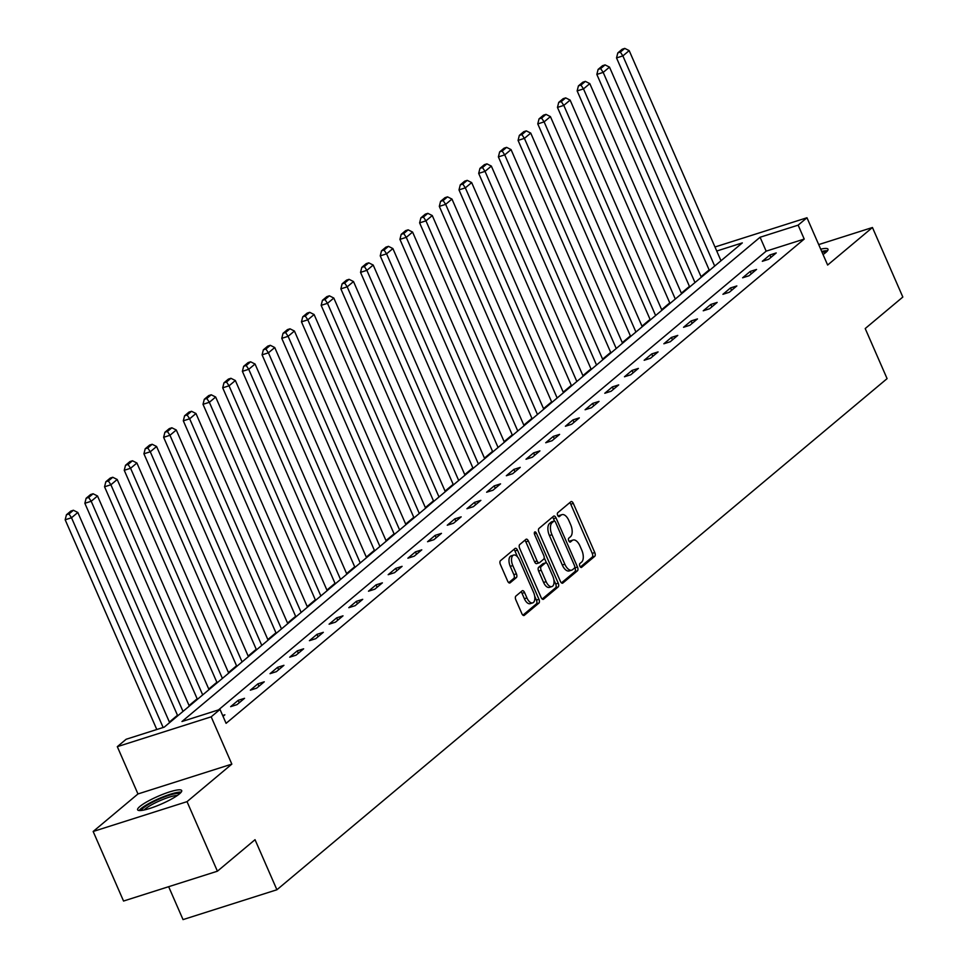 <?xml version="1.0" encoding="UTF-8"?>
<svg xmlns="http://www.w3.org/2000/svg" width="968" height="968" viewBox="0 0 968 968"><rect width="100%" height="100%" fill="white"/><g stroke="black" fill="none" stroke-linecap="round" stroke-linejoin="round"><path stroke-width="1.45" d="M579.868 566.171A2.117 1.065 72.4 0 0 581.381 567.466A2.117 1.065 72.4 0 0 581.574 567.357L594.727 556.334A3.025 1.525 72.4 0 0 594.775 552.559L573.31 503.408A3.025 1.525 72.4 0 0 571.156 501.569A3.025 1.525 72.4 0 0 570.878 501.714L557.713 512.75A2.117 1.065 72.4 0 0 557.677 515.387A2.117 1.065 72.4 0 0 559.189 516.682A2.117 1.065 72.4 0 0 559.383 516.573L561.089 515.145A9.68 4.888 72.4 0 1 561.972 514.649A9.68 4.888 72.4 0 1 568.869 520.554L570.66 524.656A9.68 4.888 72.4 0 1 570.503 536.708L568.809 538.135A2.117 1.065 72.4 0 0 568.773 540.773A2.117 1.065 72.4 0 0 570.285 542.068A2.117 1.065 72.4 0 0 570.479 541.959L572.173 540.531A9.68 4.888 72.4 0 1 573.056 540.047A9.68 4.888 72.4 0 1 579.965 545.952L581.744 550.042A9.68 4.888 72.4 0 1 581.599 562.106L579.892 563.533A2.117 1.065 72.4 0 0 579.868 566.171M179.443 793.893A24.055 4.211 -23.6 0 0 181.694 790.553A24.055 4.211 -23.6 0 0 163.894 793.905A24.055 4.211 -23.6 0 0 139.876 806.477A24.055 4.211 -23.6 0 0 137.625 809.817A24.055 4.211 -23.6 0 0 155.424 806.465A24.055 4.211 -23.6 0 0 179.443 793.893M823.042 254.523A24.055 4.211 -23.6 0 0 825.74 252.527A24.055 4.211 -23.6 0 0 827.991 249.187A24.055 4.211 -23.6 0 0 820.707 249.187M515.884 596.082A3.025 1.525 72.4 0 0 515.835 599.845L521.861 613.639A3.025 1.525 72.4 0 0 524.015 615.491A3.025 1.525 72.4 0 0 524.293 615.333L538.91 603.088A3.025 1.525 72.4 0 0 538.958 599.313L517.493 550.163A3.025 1.525 72.4 0 0 515.327 548.324A3.025 1.525 72.4 0 0 515.061 548.469L500.432 560.726A3.025 1.525 72.4 0 0 500.396 564.489L507.668 581.151A3.025 1.525 72.4 0 0 509.821 582.99A3.025 1.525 72.4 0 0 510.1 582.845L516.355 577.594A3.025 1.525 72.4 0 0 516.404 573.83L512.798 565.566A8.095 4.09 72.4 0 1 513.657 555.075A8.095 4.09 72.4 0 1 519.417 560.012L533.562 592.368A8.095 4.09 72.4 0 1 532.702 602.87A8.095 4.09 72.4 0 1 526.931 597.921L524.571 592.537A3.025 1.525 72.4 0 0 522.418 590.686A3.025 1.525 72.4 0 0 522.139 590.843L515.884 596.082M217.413 871.2L123.541 901.039L93.158 831.488L187.03 801.649L217.413 871.2L255.032 839.692L276.909 889.761L887.087 378.633L865.21 328.551L902.829 297.043L872.446 227.504L827.64 265.038L806.973 217.752L798.14 225.145L804.214 239.06L226.088 723.338L220.014 709.423L211.181 716.828L117.309 746.667L126.142 739.262L164.197 727.162L742.323 242.895L716.744 251.027M187.03 801.649L231.836 764.115L211.181 716.828M560.399 581.357A3.025 1.525 72.4 0 0 562.553 583.208A3.025 1.525 72.4 0 0 562.832 583.051L577.448 570.805A3.025 1.525 72.4 0 0 577.497 567.042L556.019 517.892A3.025 1.525 72.4 0 0 553.865 516.041A3.025 1.525 72.4 0 0 553.587 516.198L538.97 528.443A3.025 1.525 72.4 0 0 538.922 532.206L560.399 581.357M558.185 586.947L543.556 599.192A3.025 1.525 72.4 0 1 543.29 599.349A3.025 1.525 72.4 0 1 541.124 597.498L519.659 548.348A3.025 1.525 72.4 0 1 519.707 544.585L525.963 539.345A3.025 1.525 72.4 0 1 526.241 539.188A3.025 1.525 72.4 0 1 528.395 541.039L537.095 560.968A3.025 1.525 72.4 0 0 539.261 562.807A3.025 1.525 72.4 0 0 539.527 562.662L543.677 559.177A3.025 1.525 72.4 0 0 543.726 555.414L534.663 534.663A2.117 1.065 72.4 0 1 534.893 531.916A2.117 1.065 72.4 0 1 536.393 533.211L558.234 583.184A3.025 1.525 72.4 0 1 558.185 586.947L555.644 587.757L542.189 599.023M872.446 227.504L818.698 244.589M168.662 886.7L183.037 919.6L276.909 889.761M804.214 239.06L766.16 251.16L218.514 709.895M769.887 254.959L762.312 261.299L768.653 259.291L776.227 252.938L769.887 254.959L770.939 257.367M750.2 271.451L742.625 277.792L748.966 275.783L756.54 269.443L750.2 271.451L751.253 273.871M730.501 287.944L722.927 294.296L729.279 292.276L736.842 285.935L730.501 287.944L731.554 290.364M710.815 304.448L703.24 310.788L709.58 308.768L717.155 302.427L710.815 304.448L711.867 306.856M691.116 320.94L683.553 327.281L689.894 325.26L697.468 318.92L691.116 320.94L692.18 323.348M671.429 337.433L663.854 343.773L670.195 341.764L677.769 335.412L671.429 337.433L672.482 339.841M651.742 353.925L644.168 360.277L650.508 358.257L658.083 351.916L651.742 353.925L652.795 356.345M632.043 370.417L624.469 376.77L630.809 374.749L638.384 368.409L632.043 370.417L633.096 372.837M612.357 386.922L604.782 393.262L611.123 391.241L618.697 384.901L612.357 386.922L613.409 389.33M592.658 403.414L585.096 409.754L591.436 407.746L599.01 401.393L592.658 403.414L593.723 405.822M572.971 419.906L565.397 426.247L571.737 424.238L579.312 417.886L572.971 419.906L574.024 422.326M553.285 436.399L545.71 442.751L552.05 440.73L559.625 434.39L553.285 436.399L554.337 438.819M533.586 452.903L526.011 459.243L532.352 457.223L539.926 450.882L533.586 452.903L534.639 455.311M513.899 469.395L506.324 475.736L512.665 473.715L520.24 467.375L513.899 469.395L514.952 471.803M494.2 485.888L486.626 492.228L492.978 490.219L500.553 483.867L494.2 485.888L495.265 488.296M474.514 502.38L466.939 508.72L473.279 506.712L480.854 500.371L474.514 502.38L475.566 504.8M454.827 518.872L447.252 525.225L453.593 523.204L461.167 516.864L454.827 518.872L455.88 521.292M435.128 535.377L427.554 541.717L433.894 539.696L441.469 533.356L435.128 535.377L436.181 537.784M415.441 551.869L407.867 558.209L414.207 556.189L421.782 549.848L415.441 551.869L416.494 554.277M395.743 568.361L388.168 574.702L394.521 572.693L402.095 566.341L395.743 568.361L396.807 570.769M376.056 584.854L368.481 591.206L374.822 589.185L382.396 582.845L376.056 584.854L377.109 587.274M356.369 601.346L348.795 607.698L355.135 605.678L362.71 599.337L356.369 601.346L357.422 603.766M336.67 617.85L329.096 624.191L335.436 622.17L343.011 615.829L336.67 617.85L337.723 620.258M316.984 634.342L309.409 640.683L315.749 638.674L323.324 632.322L316.984 634.342L318.036 636.75M297.285 650.835L289.71 657.175L296.063 655.167L303.637 648.814L297.285 650.835L298.338 653.255M277.598 667.327L270.024 673.68L276.364 671.659L283.939 665.318L277.598 667.327L278.651 669.747M257.911 683.832L250.337 690.172L256.677 688.151L264.252 681.811L257.911 683.832L258.964 686.239M238.213 700.324L230.638 706.664L236.978 704.644L244.553 698.303L238.213 700.324L239.265 702.732M222.664 715.497L224.866 714.795L223.039 716.332M709.145 269.903L701.05 276.679M689.458 286.395L681.363 293.183M669.759 302.899L661.676 309.675M650.072 319.392L641.978 326.168M630.386 335.884L622.291 342.66M610.687 352.376L602.592 359.152M591 368.881L582.905 375.657M571.301 385.373L563.219 392.149M551.615 401.865L543.52 408.641M531.928 418.358L523.833 425.134M512.229 434.85L504.134 441.638M492.543 451.354L484.448 458.13M472.844 467.846L464.761 474.623M453.157 484.339L445.062 491.115M433.47 500.831L425.375 507.607M413.772 517.323L405.677 524.111M394.085 533.828L385.99 540.604M374.386 550.32L366.303 557.096M354.699 566.812L346.604 573.588M335.001 583.305L326.918 590.081M315.314 599.809L307.219 606.585M295.627 616.301L287.532 623.077M275.928 632.794L267.846 639.57M256.242 649.286L248.147 656.062M236.543 665.778L228.46 672.566M216.856 682.283L208.761 689.059M197.169 698.775L189.075 705.551M177.471 715.267L169.376 722.043M231.836 764.115L137.964 793.954L93.158 831.488M137.964 793.954L117.309 746.667M798.14 225.145L760.086 237.245L181.96 721.523L220.014 709.423M714.977 246.997L806.973 217.752M766.16 251.16L760.086 237.245M573.056 540.047L570.527 540.846A9.68 4.888 72.4 0 0 569.644 541.342L572.173 540.531M561.972 514.649L559.431 515.46A9.68 4.888 72.4 0 0 558.548 515.944L561.089 515.145M580.389 567.018L592.198 557.132A3.025 1.525 72.4 0 0 592.247 553.369L570.769 504.219A3.025 1.525 72.4 0 0 569.704 502.694M554.531 521.087L553.49 518.691A3.025 1.525 72.4 0 0 552.425 517.178M561.464 582.881L574.907 571.616A3.025 1.525 72.4 0 0 574.956 567.841L574.762 567.393M574.411 568.131A2.117 1.065 72.4 0 0 574.447 565.494L555.596 522.345A2.117 1.065 72.4 0 0 554.095 521.05A2.117 1.065 72.4 0 0 553.902 521.159L552.099 522.672A9.68 4.888 72.4 0 0 551.954 534.723L564.84 564.211A9.68 4.888 72.4 0 0 571.737 570.128A9.68 4.888 72.4 0 0 572.62 569.632L574.411 568.131M551.772 521.837A2.117 1.065 72.4 0 0 551.554 521.861A2.117 1.065 72.4 0 0 551.361 521.97L553.902 521.159M571.737 570.128L569.196 570.926A9.68 4.888 72.4 0 1 562.299 565.022L549.413 535.534A9.68 4.888 72.4 0 1 549.558 523.47L551.361 521.97M538.946 562.844L536.998 563.461A3.025 1.525 72.4 0 1 536.72 563.618A3.025 1.525 72.4 0 1 534.566 561.779L525.854 541.838A3.025 1.525 72.4 0 0 524.789 540.326M544.21 557.701L546.545 563.049M553.865 579.82L555.692 583.982L558.234 583.184M546.134 581.647A8.095 4.09 72.4 0 0 551.905 586.584A8.095 4.09 72.4 0 0 552.764 576.093L547.779 564.695A3.025 1.525 72.4 0 0 545.625 562.856A3.025 1.525 72.4 0 0 545.359 563.001L541.197 566.486A3.025 1.525 72.4 0 0 541.16 570.249L546.134 581.647L543.605 582.458A8.095 4.09 72.4 0 0 549.364 587.394L551.905 586.584M543.411 563.63A3.025 1.525 72.4 0 0 543.096 563.654A3.025 1.525 72.4 0 0 542.818 563.812L545.359 563.001M543.605 582.458L538.619 571.059A3.025 1.525 72.4 0 1 538.668 567.284L542.818 563.812M555.644 587.757A3.025 1.525 72.4 0 0 555.692 583.982M532.702 602.87L530.161 603.669A8.095 4.09 72.4 0 1 524.39 598.732L522.042 593.336A3.025 1.525 72.4 0 0 520.978 591.823M513.657 555.075L511.116 555.886A8.095 4.09 72.4 0 0 510.257 566.377L512.798 565.566M508.732 582.663L513.814 578.404A3.025 1.525 72.4 0 0 513.863 574.641L510.257 566.377M517.553 556.939L514.952 550.974A3.025 1.525 72.4 0 0 513.887 549.449M522.926 615.164L536.381 603.887A3.025 1.525 72.4 0 0 536.429 600.124L534.663 596.094M714.686 266.043L622.872 55.902L629.188 50.614L720.991 260.755M620.343 52.103L624.759 48.4L622.218 49.211L617.802 52.913L620.343 52.103L622.872 55.902L616.531 57.923L709.399 270.471M629.188 50.614L624.759 48.4M617.802 52.913L616.531 57.923M827.483 250.785A23.898 4.187 -23.6 0 0 821.699 251.45M822.05 252.237A20.812 3.642 156.4 0 1 825.813 252.466M823.623 254.124A19.275 3.376 -23.6 0 0 822.873 254.136M141.51 810.446A20.812 3.642 156.4 0 1 143.506 807.856A20.812 3.642 156.4 0 1 163.519 797.269A20.812 3.642 156.4 0 1 179.516 793.833M177.338 795.49A19.275 3.376 -23.6 0 0 161.523 800.016A19.275 3.376 -23.6 0 0 145.381 808.837A19.275 3.376 -23.6 0 0 144.208 809.962M181.185 792.151A23.898 4.187 -23.6 0 0 161.753 797.39A23.898 4.187 -23.6 0 0 140.965 808.655A23.898 4.187 -23.6 0 0 139.138 810.531M694.988 282.547L603.185 72.394L609.501 67.119L701.304 277.259M600.644 68.595L605.073 64.892L602.532 65.703L598.115 69.406L600.644 68.595L603.185 72.394L596.845 74.415L689.7 286.976M609.501 67.119L605.073 64.892M598.115 69.406L596.845 74.415M675.301 299.039L583.498 88.899L589.802 83.611L681.617 293.752M580.957 85.087L585.374 81.385L582.833 82.195L578.416 85.898L580.957 85.087L583.498 88.899L577.146 90.907L670.013 303.468M589.802 83.611L585.374 81.385M578.416 85.898L577.146 90.907M655.614 315.532L563.799 105.391L570.116 100.103L661.918 310.244M561.271 101.579L565.687 97.889L563.146 98.688L558.73 102.39L561.271 101.579L563.799 105.391L557.459 107.412L650.327 319.96M570.116 100.103L565.687 97.889M558.73 102.39L557.459 107.412M635.915 332.024L544.113 121.883L550.417 116.596L642.232 326.736M541.572 118.084L545.988 114.381L543.459 115.192L539.043 118.882L541.572 118.084L544.113 121.883L537.772 123.904L630.628 336.453M550.417 116.596L545.988 114.381M539.043 118.882L537.772 123.904M616.229 348.516L524.414 138.376L530.73 133.088L622.533 343.241M521.885 134.576L526.302 130.874L523.761 131.684L519.344 135.387L521.885 134.576L524.414 138.376L518.074 140.396L610.941 352.957M530.73 133.088L526.302 130.874M519.344 135.387L518.074 140.396M596.53 365.021L504.727 154.88L511.043 149.592L602.846 359.733M502.186 151.069L506.603 147.366L504.074 148.177L499.657 151.879L502.186 151.069L504.727 154.88L498.387 156.889L591.242 369.449M511.043 149.592L506.603 147.366M499.657 151.879L498.387 156.889M576.843 381.513L485.041 171.372L491.345 166.085L583.159 376.225M482.5 167.561L486.916 163.858L484.375 164.669L479.959 168.371L482.5 167.561L485.041 171.372L478.688 173.381L571.556 385.942M491.345 166.085L486.916 163.858M479.959 168.371L478.688 173.381M557.157 398.005L465.342 187.865L471.658 182.577L563.461 392.718M462.813 184.065L467.229 180.363L464.688 181.161L460.272 184.864L462.813 184.065L465.342 187.865L459.001 189.885L551.869 402.434M471.658 182.577L467.229 180.363M460.272 184.864L459.001 189.885M537.458 414.498L445.655 204.357L451.959 199.069L543.774 409.21M443.114 200.558L447.531 196.855L445.002 197.666L440.573 201.356L443.114 200.558L445.655 204.357L439.315 206.378L532.17 418.926M451.959 199.069L447.531 196.855M440.573 201.356L439.315 206.378M517.771 431.002L425.956 220.849L432.272 215.561L524.075 425.714M423.427 217.05L427.844 213.347L425.303 214.158L420.886 217.861L423.427 217.05L425.956 220.849L419.616 222.87L512.483 435.431M432.272 215.561L427.844 213.347M420.886 217.861L419.616 222.87M498.072 447.494L406.27 237.354L412.586 232.066L504.389 442.207M403.729 233.542L408.145 229.839L405.616 230.65L401.2 234.353L403.729 233.542L406.27 237.354L399.929 239.362L492.785 451.923M412.586 232.066L408.145 229.839M401.2 234.353L399.929 239.362M478.386 463.987L386.583 253.846L392.887 248.558L484.702 458.699M384.042 250.034L388.458 246.344L385.917 247.142L381.501 250.845L384.042 250.034L386.583 253.846L380.23 255.854L473.098 468.415M392.887 248.558L388.458 246.344M381.501 250.845L380.23 255.854M458.699 480.479L366.884 270.338L373.2 265.05L465.003 475.191M364.355 266.539L368.772 262.836L366.231 263.635L361.814 267.337L364.355 266.539L366.884 270.338L360.544 272.359L453.411 484.907M373.2 265.05L368.772 262.836M361.814 267.337L360.544 272.359M439 496.971L347.197 286.831L353.501 281.543L445.316 491.684M344.656 283.031L349.073 279.328L346.544 280.139L342.115 283.83L344.656 283.031L347.197 286.831L340.857 288.851L433.712 501.4M353.501 281.543L349.073 279.328M342.115 283.83L340.857 288.851M419.313 513.476L327.499 303.323L333.815 298.047L425.618 508.188M324.97 299.523L329.386 295.821L326.845 296.632L322.429 300.334L324.97 299.523L327.499 303.323L321.158 305.344L414.026 517.904M333.815 298.047L329.386 295.821M322.429 300.334L321.158 305.344M399.615 529.968L307.812 319.827L314.116 314.539L405.931 524.68M305.271 316.016L309.687 312.313L307.159 313.124L302.742 316.826L305.271 316.016L307.812 319.827L301.471 321.836L394.327 534.396M314.116 314.539L309.687 312.313M302.742 316.826L301.471 321.836M379.928 546.46L288.113 336.319L294.429 331.032L386.244 541.173M285.584 332.508L290.001 328.817L287.46 329.616L283.043 333.319L285.584 332.508L288.113 336.319L281.773 338.34L374.64 550.889M294.429 331.032L290.001 328.817M283.043 333.319L281.773 338.34M360.241 562.952L268.426 352.812L274.743 347.524L366.545 557.665M265.885 349.012L270.314 345.31L267.773 346.12L263.356 349.811L265.885 349.012L268.426 352.812L262.086 354.832L354.954 567.381M274.743 347.524L270.314 345.31M263.356 349.811L262.086 354.832M340.542 579.445L248.74 369.304L255.044 364.016L346.859 574.169M246.199 365.505L250.615 361.802L248.086 362.613L243.658 366.315L246.199 365.505L248.74 369.304L242.387 371.325L335.255 583.885M255.044 364.016L250.615 361.802M243.658 366.315L242.387 371.325M320.856 595.949L229.041 385.809L235.357 380.521L327.16 590.661M226.512 381.997L230.928 378.294L228.387 379.105L223.971 382.808L226.512 381.997L229.041 385.809L222.701 387.817L315.568 600.378M235.357 380.521L230.928 378.294M223.971 382.808L222.701 387.817M301.157 612.441L209.354 402.301L215.658 397.013L307.473 607.154M206.813 398.489L211.23 394.787L208.701 395.597L204.284 399.3L206.813 398.489L209.354 402.301L203.014 404.309L295.869 616.87M215.658 397.013L211.23 394.787M204.284 399.3L203.014 404.309M281.47 628.934L189.655 418.793L195.972 413.505L287.786 623.646M187.126 414.994L191.543 411.291L189.002 412.09L184.585 415.792L187.126 414.994L189.655 418.793L183.315 420.814L276.183 633.362M195.972 413.505L191.543 411.291M184.585 415.792L183.315 420.814M261.784 645.426L169.969 435.285L176.285 429.998L268.088 640.138M167.428 431.486L171.856 427.783L169.315 428.594L164.899 432.285L167.428 431.486L169.969 435.285L163.628 437.306L256.484 649.855M176.285 429.998L171.856 427.783M164.899 432.285L163.628 437.306M242.085 661.93L150.282 451.778L156.586 446.49L248.401 656.643M147.741 447.978L152.157 444.276L149.617 445.086L145.2 448.789L147.741 447.978L150.282 451.778L143.929 453.798L236.797 666.359M156.586 446.49L152.157 444.276M145.2 448.789L143.929 453.798M222.398 678.423L130.583 468.282L136.899 462.994L228.702 673.135M128.054 464.471L132.471 460.768L129.93 461.579L125.513 465.281L128.054 464.471L130.583 468.282L124.243 470.291L217.11 682.851M136.899 462.994L132.471 460.768M125.513 465.281L124.243 470.291M202.699 694.915L110.897 484.774L117.201 479.487L209.015 689.627M108.355 480.963L112.772 477.272L110.243 478.071L105.827 481.774L108.355 480.963L110.897 484.774L104.556 486.783L197.411 699.344M117.201 479.487L112.772 477.272M105.827 481.774L104.556 486.783M183.012 711.407L91.198 501.267L97.514 495.979L189.329 706.12M88.669 497.467L93.085 493.765L90.544 494.563L86.128 498.266L88.669 497.467L91.198 501.267L84.857 503.287L177.725 715.836M97.514 495.979L93.085 493.765M86.128 498.266L84.857 503.287M163.144 727.5L71.511 517.759L77.827 512.471L169.63 722.612M68.97 513.96L73.399 510.257L70.858 511.068L66.441 514.758L68.97 513.96L71.511 517.759L65.171 519.78L156.804 729.521M77.827 512.471L73.399 510.257M66.441 514.758L65.171 519.78M570.769 504.219L573.31 503.408M592.247 553.369L594.775 552.559M592.198 557.132L594.727 556.334M553.49 518.691L556.019 517.892M574.956 567.841L577.497 567.042M574.907 571.616L577.448 570.805M549.558 523.47L552.099 522.672M549.413 535.534L551.954 534.723M562.299 565.022L564.84 564.211M525.854 541.838L528.395 541.039M534.566 561.779L537.095 560.968M534.409 533.84L536.393 533.211M538.668 567.284L541.197 566.486M538.619 571.059L541.16 570.249M522.042 593.336L524.571 592.537M524.39 598.732L526.931 597.921M513.863 574.641L516.404 573.83M513.814 578.404L516.355 577.594M514.952 550.974L517.493 550.163M536.429 600.124L538.958 599.313M536.381 603.887L538.91 603.088M551.554 521.861L554.095 521.05M536.72 563.618L539.261 562.807M543.096 563.654L545.625 562.856"/></g></svg>
